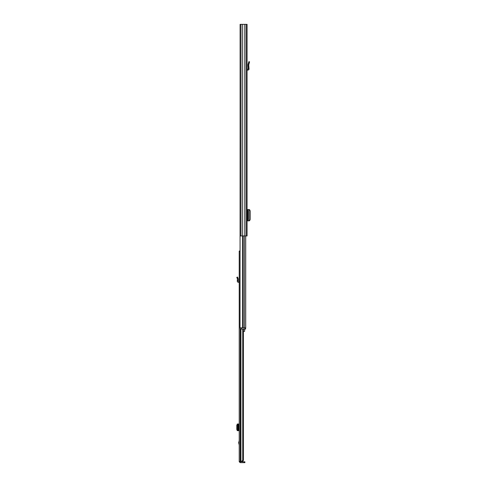 <?xml version="1.0" encoding="UTF-8"?>
<svg xmlns="http://www.w3.org/2000/svg" width="487" height="487" viewBox="0 0 487 487"><rect width="100%" height="100%" fill="white"/><g stroke="black" fill="none" stroke-linecap="round" stroke-linejoin="round"><path stroke-width="0.73" d="M241.01 24.35L247.079 24.35L247.079 235.945L240.103 235.945L240.103 24.35L241.01 24.35L241.01 235.945M242.629 24.35L242.629 235.945M244.754 24.35L244.754 235.945M249.094 209.556L249.094 220.861L249.094 209.556L247.079 209.556M249.094 220.861L247.079 220.861M249.094 209.696L249.618 209.739L250.215 210.95L250.215 219.467L249.618 220.672L249.094 220.721M247.079 69.373A1.029 1.029 0 0 1 247.378 69.331L248.297 69.002L248.114 66.64L248.839 66.64L249.021 68.947A1.029 1.029 0 0 1 247.999 70.055L247.079 70.359M248.839 66.64L248.723 64.893L249.581 61.849L248.887 61.648L248.023 64.698L248.114 66.64M247.079 217.141L247.621 217.141L247.621 213.269L247.079 213.269M240.103 127.125L240.036 327.836M245.716 235.945L245.716 327.836M240.158 329.042L240.158 327.836L241.363 327.836L241.363 329.042L240.158 329.042M244.991 329.042L244.991 327.836L245.594 327.836L245.594 329.042L241.363 329.042M244.991 327.836L241.363 327.836M243.409 331.349L244.632 331.349L244.632 329.042M245.716 324.512L245.716 321.67M239.22 440.492L238.673 442.762L239.22 445.027M240.067 461.56L239.22 461.682L239.22 251.055L240.036 251.055M240.931 329.042L240.931 461.56L242.386 461.56L243.409 460.355L242.739 460.355L241.4 461.56L239.22 461.56M242.642 461.536L241.4 461.56M242.739 329.042L242.739 460.355M243.409 329.042L243.409 460.355M240.188 461.804L240.188 462.65L244.9 462.65L244.9 461.804L240.067 461.682M240.188 462.65L239.22 461.682M239.22 424.019L237.285 424.019M237.358 424.019L236.785 425.303L236.785 429.388L237.285 430.666M239.22 430.666L238.021 430.581L237.565 429.376L236.785 429.388M237.358 430.666L238.21 430.666M236.785 425.303L237.565 425.315L237.565 429.376M237.565 425.315L238.21 424.019M239.22 281.504A1.151 1.151 0 0 0 238.916 281.468L238.131 281.139L238.307 279.148L237.565 277.054L236.785 277.383L237.443 278.929L237.291 281.066A1.151 1.151 0 0 0 238.435 282.314L239.22 282.612M237.358 280.287L238.21 280.287M246.172 24.35L246.172 235.945M247.378 209.556L247.378 213.269M247.378 217.141L247.378 220.861M248.072 209.556L248.072 220.861M248.571 62.756L249.271 62.957M242.593 235.945L242.593 327.836M243.11 235.945L243.11 327.836M244.413 235.945L244.413 327.836M239.22 442.397L238.721 442.397M240.401 329.042L240.401 461.56M240.249 329.042L240.249 461.56M244.401 462.65L244.401 461.804M238.916 424.019L238.916 430.666M238.435 424.019L238.435 430.666M238.021 424.104L237.242 424.092M237.242 430.593L238.021 430.581M238.721 443.127L239.22 443.127M237.242 278.454L238.021 278.126M238.313 424.067L238.313 430.618"/></g></svg>
